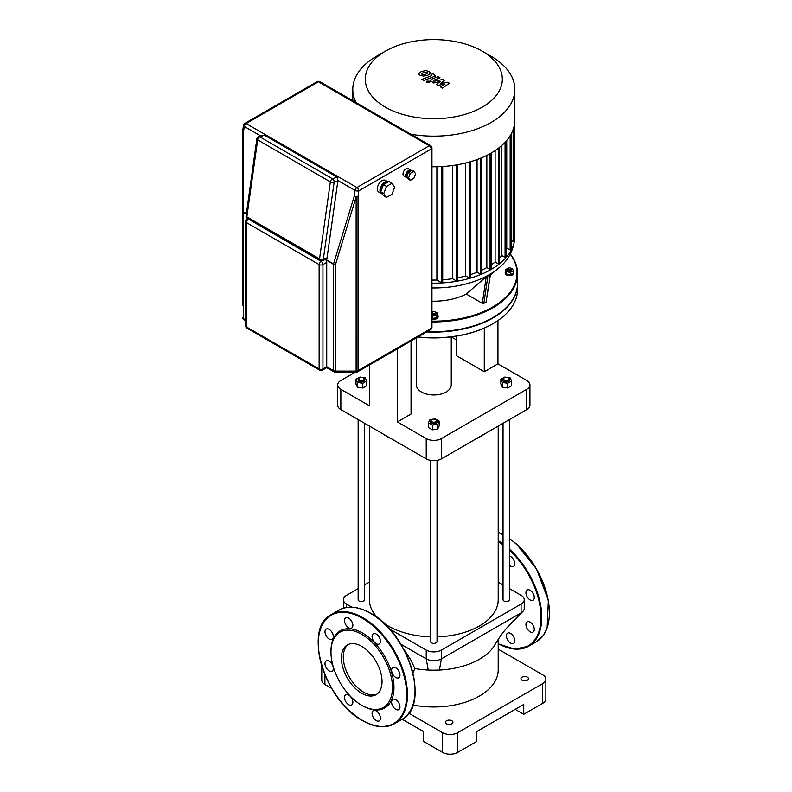 <?xml version="1.0" encoding="UTF-8"?>
<svg xmlns="http://www.w3.org/2000/svg" width="792" height="792" viewBox="0 0 792 792"><rect width="100%" height="100%" fill="white"/><g stroke="black" fill="none" stroke-linecap="round" stroke-linejoin="round"><path stroke-width="1.19" d="M358.152 419.572L358.152 599.702A3.217 1.861 0 0 0 359.093 601.019A3.217 1.861 0 0 0 362.597 601.415A3.217 1.861 0 0 0 364.587 599.702L364.587 423.294M359.301 377.863A3.217 1.861 0 0 0 359.093 377.972A3.217 1.861 0 0 0 358.152 379.279A3.217 1.861 0 0 0 359.093 380.596A3.217 1.861 0 0 0 362.597 381.002A3.217 1.861 0 0 0 364.587 379.279A3.217 1.861 0 0 0 363.647 377.972L363.261 377.754A2.683 1.544 180 0 1 363.261 379.942A2.683 1.544 180 0 1 359.469 379.942A2.683 1.544 180 0 1 359.469 377.754A2.683 1.544 180 0 1 363.261 377.754L363.647 377.972M364.587 379.279L364.587 380.16A3.217 1.861 180 0 1 362.597 381.873A3.217 1.861 180 0 1 359.093 381.477A3.217 1.861 180 0 1 358.152 380.16L358.152 379.279M362.558 377.457L365.31 377.883L366.755 380.992L366.755 385.724L362.815 388.001L357.42 387.169L355.984 384.061L355.984 379.328L359.924 377.051L361.538 377.299M366.755 380.992L362.815 383.269L357.42 382.437L355.984 379.328M362.815 388.001L362.815 383.269M357.42 387.169L357.42 382.437M430.591 460.409L430.591 641.53A3.217 1.861 0 0 0 432.58 643.243A3.217 1.861 0 0 0 436.085 642.847A3.217 1.861 0 0 0 437.036 641.53L437.036 460.409M431.541 419.8L431.541 419.8A3.217 1.861 0 0 0 430.591 421.106A3.217 1.861 0 0 0 432.58 422.829A3.217 1.861 0 0 0 436.085 422.423A3.217 1.861 0 0 0 437.036 421.106A3.217 1.861 0 0 0 436.085 419.8A3.217 1.861 0 0 0 435.887 419.691M437.036 421.106L437.036 421.988A3.217 1.861 180 0 1 436.085 423.304A3.217 1.861 180 0 1 432.58 423.7A3.217 1.861 180 0 1 430.591 421.988L430.591 421.106M431.917 419.572A2.683 1.544 180 0 1 435.709 419.572A2.683 1.544 180 0 1 435.709 421.77A2.683 1.544 180 0 1 431.917 421.77A2.683 1.544 180 0 1 431.917 419.572L431.917 419.572M433.64 419.126L435.253 418.879L439.204 421.156L439.204 425.888L437.758 428.997L432.373 429.828L428.423 427.551L428.423 422.819L429.868 419.71L432.62 419.285M439.204 421.156L437.758 424.264L432.373 425.096L428.423 422.819M437.758 428.997L437.758 424.264M432.373 429.828L432.373 425.096M503.039 423.294L503.039 599.702A3.217 1.861 0 0 0 503.979 601.019A3.217 1.861 0 0 0 507.494 601.415A3.217 1.861 0 0 0 509.474 599.702L509.474 419.572M504.187 377.863A3.217 1.861 0 0 0 503.979 377.972A3.217 1.861 0 0 0 503.039 379.279A3.217 1.861 0 0 0 503.979 380.596A3.217 1.861 0 0 0 507.494 381.002A3.217 1.861 0 0 0 509.474 379.279A3.217 1.861 0 0 0 508.533 377.972L508.157 377.754A2.683 1.544 180 0 1 508.157 379.942A2.683 1.544 180 0 1 504.365 379.942A2.683 1.544 180 0 1 504.365 377.754A2.683 1.544 180 0 1 508.157 377.754L508.533 377.972M509.474 379.279L509.474 380.16A3.217 1.861 180 0 1 507.494 381.873A3.217 1.861 180 0 1 503.979 381.477A3.217 1.861 180 0 1 503.039 380.16L503.039 379.279M507.454 377.457L510.206 377.883L511.642 380.992L511.642 385.724L507.702 388.001L502.316 387.169L500.871 384.061L500.871 379.328L504.811 377.051L506.425 377.299M507.702 388.001L507.702 383.269L502.316 382.437L500.871 379.328M502.316 387.169L502.316 382.437M511.642 380.992L507.702 383.269M485.298 433.531A67.082 38.729 180 0 1 481.249 436.095A67.082 38.729 180 0 1 476.814 438.431M390.812 438.431A67.082 38.729 180 0 1 386.377 436.095L386.377 436.095A67.082 38.729 180 0 1 382.328 433.531M387.139 436.531L386.377 436.095L387.139 436.531A66.003 38.105 0 0 0 391.535 438.847M383.971 623.245A64.4 37.174 0 0 0 388.278 625.987A64.4 37.174 0 0 0 430.591 636.837M437.036 636.837A64.4 37.174 0 0 0 498.208 599.702L498.208 426.076M369.418 426.076L369.418 599.702A64.4 37.174 0 0 0 377.645 617.889M476.091 438.847A66.003 38.105 0 0 0 480.487 436.531L481.249 436.095M456.578 339.986L451.252 336.907L451.252 384.892A17.444 10.068 180 0 1 446.143 392.01A17.444 10.068 180 0 1 427.135 394.198A17.444 10.068 180 0 1 416.374 384.892L416.374 337.877M497.94 320.552L497.94 363.865L526.779 380.507A10.732 6.197 180 0 1 529.927 384.892A10.732 6.197 180 0 1 526.779 389.278L441.401 438.57A10.732 6.197 180 0 1 426.225 438.57L426.225 458.875L340.847 409.583L340.847 389.278L369.686 405.92L369.686 364.835M426.225 438.57L397.386 421.918L397.386 348.836M497.94 363.865L484.278 371.745L456.578 355.757L456.578 336.105M340.847 389.278A10.732 6.197 180 0 1 337.699 384.892A10.732 6.197 180 0 1 340.847 380.507L355.163 372.24M337.699 384.892L337.699 405.197A10.732 6.197 0 0 0 340.847 409.583M411.048 340.956L411.048 414.028L397.386 421.918M426.225 458.875A10.732 6.197 0 0 0 441.401 458.875L441.401 438.57M526.779 389.278L526.779 409.583A10.732 6.197 0 0 0 529.927 405.197L529.927 384.892M484.278 371.745L484.278 328.096M526.779 409.583L441.401 458.875M431.947 283.16A81.031 46.787 0 0 0 491.109 269.468A81.031 46.787 0 0 0 514.849 236.382A81.031 46.787 0 0 0 514.285 230.908M483.853 303.346L487.951 275.438L490.495 274.022L486.13 302.029L483.853 303.346L482.318 303.336L466.24 294.05A48.619 28.067 180 0 1 431.947 301.188M466.24 294.05L486.238 276.675L482.318 303.336M486.06 277.091L488.05 275.388M437.699 315.077A4.297 2.475 180 0 1 438.105 316.127A4.297 2.475 180 0 1 431.947 318.354M438.105 316.127L438.105 316.82A4.297 2.475 180 0 1 431.947 319.057M431.947 313.533A2.148 1.238 0 0 0 432.293 313.8A2.148 1.238 0 0 0 434.63 314.068A2.148 1.238 0 0 0 435.956 312.929A2.148 1.238 0 0 0 435.333 312.048L434.947 311.83A1.614 0.931 180 0 1 434.947 313.147A1.614 0.931 180 0 1 432.68 313.147A1.614 0.931 180 0 1 432.68 311.83A1.614 0.931 180 0 1 434.947 311.83L435.333 312.048M435.956 312.929L435.956 313.8A2.148 1.238 180 0 1 434.63 314.949A2.148 1.238 180 0 1 432.293 314.681A2.148 1.238 180 0 1 431.947 314.404M432.511 311.939A2.148 1.238 0 0 0 432.293 312.048A2.148 1.238 0 0 0 431.947 312.315M513.364 271.389A4.297 2.475 180 0 1 513.77 272.438A4.297 2.475 180 0 1 512.513 274.19A4.297 2.475 180 0 1 507.84 274.725A4.297 2.475 180 0 1 505.187 272.438A4.297 2.475 180 0 1 505.583 271.389M513.77 272.438L513.77 273.141A4.297 2.475 180 0 1 512.513 274.893A4.297 2.475 180 0 1 507.84 275.428A4.297 2.475 180 0 1 505.187 273.141L505.187 272.438M507.959 268.359L507.959 268.359A2.148 1.238 0 0 0 507.335 269.24A2.148 1.238 0 0 0 508.652 270.389A2.148 1.238 0 0 0 510.998 270.112A2.148 1.238 0 0 0 511.622 269.24A2.148 1.238 0 0 0 510.998 268.359A2.148 1.238 0 0 0 510.781 268.25M511.622 269.24L511.622 270.112A2.148 1.238 180 0 1 510.998 270.993A2.148 1.238 180 0 1 508.652 271.26A2.148 1.238 180 0 1 507.335 270.112L507.335 269.24M510.612 269.458A1.614 0.931 180 0 1 508.335 269.458A1.614 0.931 180 0 1 508.335 268.142L508.335 268.142A1.614 0.931 180 0 1 510.612 268.142A1.614 0.931 180 0 1 510.612 269.458M376.517 56.291L385.358 51.193L376.517 56.291A81.031 46.787 0 0 0 352.777 89.377A81.031 46.787 0 0 0 356.093 102.614M410.88 134.244A81.031 46.787 0 0 0 491.109 122.453A81.031 46.787 0 0 0 514.849 89.377A81.031 46.787 0 0 0 491.109 56.291L482.269 51.193A68.528 39.56 180 0 1 482.269 107.138A68.528 39.56 180 0 1 385.358 107.138A68.528 39.56 180 0 1 385.358 51.193A68.528 39.56 180 0 1 482.269 51.193M514.849 89.377L514.849 119.998A81.031 46.787 180 0 1 491.109 153.084A81.031 46.787 180 0 1 431.947 166.775M426.65 331.937A83.714 48.332 0 0 0 517.532 283.783A83.714 48.332 0 0 0 517.523 283.566M431.947 321.898A83.714 48.332 0 0 0 493.01 307.751A83.714 48.332 0 0 0 517.532 273.577A83.714 48.332 0 0 0 510.315 253.955M517.532 273.577L517.532 283.348A83.714 48.332 180 0 1 493.01 317.523A83.714 48.332 180 0 1 427.353 331.541M510.216 254.153A83.18 48.025 180 0 1 492.634 307.098A83.18 48.025 180 0 1 431.947 321.146M517.532 283.783L517.532 289.486A83.714 48.332 180 0 1 493.01 323.661A83.714 48.332 180 0 1 417.988 336.947M417.81 337.046A83.18 48.025 0 0 0 492.634 323.878A83.18 48.025 0 0 0 492.822 323.77M432.363 337.937L434.263 337.946M495.119 150.599L495.119 261.994A75.666 43.689 180 0 1 491.208 264.845M501.821 145.441L501.821 255.539A75.666 43.689 180 0 1 499.455 258.123M486.842 155.38L486.842 267.548A75.666 43.689 180 0 1 481.556 270.28M506.732 140.402L506.732 248.044A75.666 43.689 180 0 1 506.207 249.084M477.061 159.568L477.061 272.23A75.666 43.689 180 0 1 470.418 274.616M465.696 163.013L465.696 276.002A75.666 43.689 180 0 1 457.618 277.853M452.499 165.528L452.499 278.715A75.666 43.689 180 0 1 442.708 279.764M436.887 166.756L436.887 280.031A75.666 43.689 180 0 1 431.947 280.061M514.087 240.857L513.147 241.411L511.305 240.342M511.107 249.47L510.157 250.015L506.732 248.044M506.019 256.856L505.068 257.41L501.821 255.539M499.257 263.291L498.307 263.835L495.119 261.994M491.02 268.864L490.07 269.409L486.842 267.548M481.358 273.616L480.407 274.171L477.061 272.23M470.22 277.527L469.28 278.071L465.696 276.002M457.42 280.467L456.469 281.012L452.499 278.715M442.51 282.19L441.56 282.734L436.887 280.031M510.761 268.231L512.325 268.468L513.364 270.715L513.364 273.042L510.523 274.685L510.523 272.359L506.632 271.755L505.583 269.518L508.88 267.934M510.523 274.685L506.632 274.082L506.632 271.755M506.632 274.082L505.583 271.834L505.583 269.518M513.364 270.715L510.523 272.359M431.947 312.008L432.521 311.919M434.412 311.622L437.699 313.196L436.659 315.444L432.769 316.048L431.947 315.572M436.659 315.444L436.659 317.77L437.699 315.523L437.699 313.196M436.659 317.77L432.769 318.364L432.769 316.048M432.769 318.364L431.947 317.889M421.552 73.715L423.334 74.745L425.997 74.131L427.789 73.003L427.314 72.339L423.324 72.597L421.552 73.715L422.047 74.389M427.789 73.003L427.314 72.339M430.62 73.349L429.373 71.537L425.858 70.597L421.413 71.488L418.72 73.369L419.978 75.191L423.482 76.121L427.908 75.24L430.65 73.102L430.65 73.983M418.72 73.369L418.691 74.498M423.809 80.546L433.719 76.685L435.026 75.468L433.016 73.745L431.076 74.498L431.67 75.636L421.888 79.448L423.809 80.546M431.818 74.923L431.67 75.636M429.185 81.16L426.858 81.16L426.858 82.507L429.185 82.507L429.185 81.16L429.185 82.507M426.858 81.16L426.858 82.507M447.737 82.239L440.372 83.556L444.53 80.388L442.847 79.418L434.026 81.329L433.58 80.269L439.986 77.764L438.065 76.656L431.511 79.22L430.214 80.438L433.689 83.002L440.362 81.368L436.263 84.487L437.758 85.358L444.995 84.051L440.56 86.971L442.54 88.11L449.41 83.209L447.737 82.239M433.432 80.982L433.58 80.269M530.105 622.156A5.9 3.406 60 0 1 533.966 627.353A5.9 3.406 60 0 1 533.056 632.085A5.9 3.406 60 0 1 530.105 631.788A5.9 3.406 60 0 1 526.254 626.591A5.9 3.406 60 0 1 527.155 621.859A5.9 3.406 60 0 1 530.105 622.156M527.155 590L527.155 590A5.9 3.406 60 0 1 533.056 593.406A5.9 3.406 60 0 1 533.056 600.227L533.056 600.227A5.9 3.406 60 0 1 527.155 596.822A5.9 3.406 60 0 1 527.155 590M509.474 556.034A5.9 3.406 60 0 1 514.77 563.736A5.9 3.406 60 0 1 513.553 566.438A5.9 3.406 60 0 1 509.474 565.32M513.553 636.53A5.9 3.406 60 0 1 513.553 643.351A5.9 3.406 60 0 1 507.642 639.936A5.9 3.406 60 0 1 507.642 633.125A5.9 3.406 60 0 1 513.553 636.53M348.332 644.431A28.74 16.592 -120 0 0 343.292 656.984A28.74 16.592 -120 0 0 355.222 685.238A28.74 16.592 -120 0 0 377.002 694.089M341.392 658.073A28.74 16.592 -120 0 0 353.935 686.991A28.74 16.592 -120 0 0 376.081 694.693A28.74 16.592 -120 0 0 382.031 681.536A28.74 16.592 -120 0 0 369.488 652.618A28.74 16.592 -120 0 0 347.351 644.916A28.74 16.592 -120 0 0 341.392 658.073M361.716 705.296L362.479 705.731A44.54 25.72 -120 0 0 393.97 687.555A44.54 25.72 -120 0 0 362.479 633.006A44.54 25.72 -120 0 0 330.977 651.182L330.977 652.063A43.471 25.097 -120 0 0 361.716 705.296A43.471 25.097 -120 0 0 392.456 687.555A43.471 25.097 -120 0 0 361.716 634.313A43.471 25.097 -120 0 0 330.977 652.063M395.782 699.702A5.9 3.406 -120 0 0 392.832 699.415A5.9 3.406 -120 0 0 391.921 704.147A5.9 3.406 -120 0 0 395.782 709.345A5.9 3.406 -120 0 0 398.732 709.642A5.9 3.406 -120 0 0 399.633 704.91A5.9 3.406 -120 0 0 395.782 699.702M392.832 667.557A5.9 3.406 -120 0 0 392.832 674.368A5.9 3.406 -120 0 0 398.732 677.784L398.732 677.784A5.9 3.406 -120 0 0 398.732 670.963A5.9 3.406 -120 0 0 392.832 667.557L392.832 667.557M372.091 636.471A5.9 3.406 -120 0 0 374.675 642.411A5.9 3.406 -120 0 0 379.219 643.985A5.9 3.406 -120 0 0 380.447 641.282A5.9 3.406 -120 0 0 377.863 635.342A5.9 3.406 -120 0 0 373.319 633.768A5.9 3.406 -120 0 0 372.091 636.471M345.728 624.65A5.9 3.406 -120 0 0 351.628 628.056A5.9 3.406 -120 0 0 351.628 621.245A5.9 3.406 -120 0 0 345.728 617.839A5.9 3.406 -120 0 0 345.728 624.65M329.175 639.035A5.9 3.406 -120 0 0 332.125 639.322A5.9 3.406 -120 0 0 333.026 634.59A5.9 3.406 -120 0 0 329.175 629.393A5.9 3.406 -120 0 0 326.215 629.096A5.9 3.406 -120 0 0 325.314 633.828A5.9 3.406 -120 0 0 329.175 639.035M332.125 671.18A5.9 3.406 -120 0 0 332.125 664.369A5.9 3.406 -120 0 0 326.215 660.954L326.215 660.954A5.9 3.406 -120 0 0 326.215 667.775A5.9 3.406 -120 0 0 332.125 671.18L332.125 671.18M352.856 702.266A5.9 3.406 -120 0 0 350.282 696.326A5.9 3.406 -120 0 0 345.728 694.752A5.9 3.406 -120 0 0 344.51 697.455A5.9 3.406 -120 0 0 347.084 703.395A5.9 3.406 -120 0 0 351.628 704.969A5.9 3.406 -120 0 0 352.856 702.266M379.219 714.087A5.9 3.406 -120 0 0 373.319 710.681A5.9 3.406 -120 0 0 373.319 717.493A5.9 3.406 -120 0 0 379.219 720.898A5.9 3.406 -120 0 0 379.219 714.087M527.353 677.15A3.752 2.168 180 0 1 528.452 678.685A3.752 2.168 180 0 1 526.136 680.684A3.752 2.168 180 0 1 522.037 680.209A3.752 2.168 180 0 1 520.938 678.685A3.752 2.168 180 0 1 523.255 676.675A3.752 2.168 180 0 1 527.353 677.15M451.836 720.74A3.752 2.168 180 0 1 452.935 722.274A3.752 2.168 180 0 1 450.618 724.284A3.752 2.168 180 0 1 446.53 723.809A3.752 2.168 180 0 1 445.421 722.274A3.752 2.168 180 0 1 447.747 720.274A3.752 2.168 180 0 1 451.836 720.74M494.96 644.658A64.4 37.174 180 0 1 494.941 644.698A64.4 37.174 180 0 1 439.392 670.042A64.4 37.174 180 0 1 428.234 670.042A64.4 37.174 180 0 1 414.84 668.527L412.959 672.943M498.208 639.362L498.208 669.804A64.4 37.174 180 0 1 412.998 704.989M400.821 644.183L426.225 658.855A10.732 6.197 0 0 0 441.401 658.855L521.087 612.85A10.732 6.197 0 0 0 522.769 611.582A10.732 6.197 0 0 0 524.235 608.464L524.235 599.702A10.732 6.197 180 0 1 521.087 604.078L441.401 650.093A10.732 6.197 180 0 1 426.225 650.093L389.466 628.868M414.84 668.527L410.989 660.211L402.96 647.856M351.915 607.187L346.54 604.078A10.732 6.197 180 0 1 343.391 599.702A10.732 6.197 180 0 1 346.54 595.317L358.152 588.614M498.208 582.11L503.039 584.902M509.474 588.614L521.087 595.317A10.732 6.197 180 0 1 524.235 599.702M364.587 584.902L369.418 582.11M498.208 649.153L542.718 674.843A10.732 6.197 180 0 1 545.856 679.229A10.732 6.197 180 0 1 542.718 683.605L457.717 732.679A10.732 6.197 180 0 1 442.54 732.679L408.801 713.206M442.54 732.679L442.54 752.4A10.732 6.197 0 0 0 457.717 752.4L457.717 732.679M442.54 752.4L423.572 741.451L423.572 731.59L402.188 719.245M542.718 683.605L542.718 703.326L523.74 714.285L523.74 704.425L476.695 731.59L476.695 741.451L457.717 752.4M331.67 688.387L324.908 684.486L324.908 674.853M321.77 666.141L321.77 680.1A10.732 6.197 0 0 0 324.908 684.486M542.718 703.326A10.732 6.197 0 0 0 545.856 698.95L545.856 679.229M523.74 714.285L515.206 709.355M407.425 177.764A4.297 2.475 -60 0 1 406.543 177.566A4.297 2.475 -60 0 1 405.662 175.606A4.297 2.475 -60 0 1 407.533 171.28A4.297 2.475 -60 0 1 410.84 170.131A4.297 2.475 -60 0 1 411.325 170.577M406.543 177.566L403.89 176.032A4.297 2.475 -60 0 1 402.999 174.072A4.297 2.475 -60 0 1 404.88 169.745A4.297 2.475 -60 0 1 408.187 168.597L410.84 170.131M382.17 193.802A6.712 3.871 -60 0 1 381.338 193.515A6.712 3.871 -60 0 1 379.942 190.446A6.712 3.871 -60 0 1 382.873 183.695A6.712 3.871 -60 0 1 388.04 181.903A6.712 3.871 -60 0 1 388.169 181.982M381.338 193.515L378.675 191.981A6.712 3.871 -60 0 1 377.289 188.912A6.712 3.871 -60 0 1 380.219 182.16A6.712 3.871 -60 0 1 385.387 180.368L388.04 181.903M406.831 176.438A3.217 1.861 -60 0 1 406.415 175.161A3.217 1.861 -60 0 1 407.821 171.923A3.217 1.861 -60 0 1 410.305 171.062L410.395 171.112M381.031 190.981A5.366 3.099 -60 0 1 380.893 189.902A5.366 3.099 -60 0 1 382.843 184.942A5.366 3.099 -60 0 1 386.684 182.833M410.355 180.338L408.464 179.24L406.712 176.745L408.464 172.23L411.969 170.211L413.86 171.3L415.612 173.794L413.86 178.319L410.355 180.338L408.603 177.844L410.355 173.329L413.86 171.3M406.712 176.745L408.603 177.844M408.464 172.23L410.355 173.329M386.506 197.396L383.467 195.644L380.724 191.743L383.467 184.694L388.941 181.526L391.981 183.279L394.723 187.179L391.981 194.238L386.506 197.396L383.764 193.505L386.506 186.447L391.981 183.279M380.724 191.743L383.764 193.505M383.467 184.694L386.506 186.447M322.364 260.657L322.364 260.657A2.683 1.792 -110.5 0 0 323.324 259.232A2.683 1.257 -172 0 1 319.552 258.835A2.683 1.544 120 0 0 320.087 260.469A2.683 2.683 0 0 0 322.364 260.657L326.106 259.261A2.683 1.792 69.5 0 0 327.056 257.836L323.324 259.232L334.125 182.279A2.683 1.792 -110.5 0 0 332.551 178.844A2.683 1.544 120 0 0 332.224 178.992A2.683 1.544 120 0 0 330.353 181.883A2.683 1.257 8 0 0 334.125 182.279L337.857 180.883L327.056 257.836M324.908 259.132L325.611 259.736A2.683 1.544 60 0 1 326.73 262.38L326.73 367.637L334.085 371.884A2.683 1.544 -60 0 1 333.531 370.656L326.73 366.726L322.938 368.923L322.938 264.568A2.683 1.544 -120 0 0 321.037 261.281A2.683 1.544 120 0 0 319.136 264.568A2.683 1.544 0 0 0 322.938 264.568L326.73 262.38M337.857 180.883A2.683 1.792 69.5 0 0 337.887 180.497L337.144 177.121L332.551 178.844L259.855 136.868A2.683 1.792 -110.5 0 0 258.578 136.699L258.578 136.699A2.683 2.683 0 0 0 256.865 138.838A2.683 1.257 8 0 0 257.657 139.907A2.683 1.544 -60 0 1 259.519 137.016A2.683 1.544 -60 0 1 259.855 136.868L264.439 135.145L258.578 136.699M317.117 81.665A2.683 1.544 60 0 1 318.453 81.794A2.683 1.544 -60 0 1 319.8 81.665A2.683 2.683 0 0 0 317.117 81.665L244.787 123.413A2.683 2.683 0 0 0 243.471 125.364L242.639 131.343L242.639 305.593M242.639 131.343L243.461 132.185L244.263 126.443A2.683 1.544 -60 0 1 246.134 123.552L318.453 81.794L429.264 145.768A2.683 1.544 60 0 1 431.155 149.054A2.683 1.544 0 0 0 431.947 147.956A2.683 2.683 0 0 0 430.601 145.629A2.683 1.544 120 0 0 429.264 145.768L356.935 187.526A2.683 1.544 60 0 1 358.825 190.803L431.155 149.054L431.155 328.433A2.683 1.544 60 0 1 430.601 329.66A2.683 2.683 0 0 0 431.947 327.343A2.683 1.544 180 0 1 431.155 328.433L358.024 370.656A2.683 1.544 60 0 1 357.469 371.884L430.601 329.66M356.143 196.871L358.024 196.555L358.825 190.803A2.683 1.257 8 0 1 355.063 190.407L354.262 196.159L356.143 196.871L356.123 371.111L335.432 371.111L335.432 372.24L356.123 372.24L356.123 371.111A2.683 1.544 180 0 0 358.024 370.656L358.024 196.555M337.144 177.121L264.439 135.145M431.947 287.951A78.299 45.203 0 0 0 489.179 274.715A78.299 45.203 0 0 0 498.475 268.25L498.475 268.25A78.299 45.203 0 0 0 498.524 268.201M513.147 241.411L513.147 129.541M510.157 250.015L510.157 135.68M505.068 257.41L505.068 142.283M498.307 263.835L498.307 148.322M490.07 269.409L490.07 153.678M480.407 158.271L480.407 274.171M469.28 162.063L469.28 278.071M456.469 164.914L456.469 281.012M441.56 166.567L441.56 282.734M490.228 274.131L486.13 302.029M509.474 550.232A62.518 36.095 -120 0 1 541.005 617.334A62.518 36.095 -120 0 1 498.208 643.649A63.053 36.402 -120 0 0 528.709 646.203A63.053 36.402 -120 0 0 541.768 617.334A63.053 36.402 -120 0 0 509.474 549.202M509.474 538.52L516.146 543.738L536.521 568.943L548.361 600.445L547.123 627.997L543.253 635.491L536.303 641.817A63.053 36.402 -120 0 0 549.361 612.958A63.053 36.402 -120 0 0 509.474 538.738M503.039 534.768A63.053 36.402 -120 0 0 498.208 532.501M549.361 612.513A62.518 36.095 -120 0 0 509.474 538.689M503.039 543.936A63.053 36.402 -120 0 0 498.208 540.718M503.039 544.876A62.518 36.095 -120 0 0 498.208 541.609M415.028 690.07A62.518 36.095 -120 0 0 370.824 613.503M415.028 690.505A63.053 36.402 -120 0 0 370.448 613.285A63.053 36.402 -120 0 0 338.917 610.157L331.323 614.543A63.053 36.402 -120 0 1 362.855 617.661A63.053 36.402 -120 0 1 407.444 694.891A63.053 36.402 -120 0 1 394.386 723.759L401.97 719.374A63.053 36.402 -120 0 0 415.028 690.505M362.855 720.631A63.053 36.402 -120 0 0 394.386 723.759C385.447 728.581 374.844 727.551 362.587 720.661C324.502 700.969 302.623 627.947 331.323 614.543M406.682 694.891A62.518 36.095 -120 0 0 362.479 618.324A62.518 36.095 -120 0 0 318.265 643.846A62.518 36.095 -120 0 0 362.479 720.413A62.518 36.095 -120 0 0 406.682 694.891M426.225 650.093L426.225 658.855L428.234 670.042M441.401 650.093L441.401 658.855L439.392 670.042M521.087 604.078L521.087 612.85L509.702 624.819C507.751 627.076 502.94 631.303 494.931 644.708M346.54 607.484L346.54 604.078M319.552 258.835L246.856 216.859A2.683 1.257 -172 0 1 246.065 215.79A2.683 2.683 0 0 0 247.381 218.493A2.683 1.544 -60 0 1 246.856 216.859L257.657 139.907L330.353 181.883L319.552 258.835M321.908 260.776L321.037 261.281L248.569 219.176M319.701 370.151A2.683 2.683 0 0 0 322.384 370.151A2.683 1.544 60 0 0 322.938 368.923A2.683 1.544 180 0 1 319.136 368.923L246.441 326.947L246.441 222.592L319.136 264.568L319.136 368.923A2.683 1.544 120 0 0 319.701 370.151L246.995 328.175A2.683 1.544 -60 0 1 246.441 326.947A2.683 1.544 180 0 1 245.649 325.849L245.649 221.503A2.683 1.544 0 0 0 246.441 222.592A2.683 1.544 -60 0 1 248.332 219.305A2.683 1.544 60 0 0 246.995 219.176A2.683 2.683 0 0 0 245.649 221.503M244.787 123.413A2.683 1.544 60 0 1 246.134 123.552L356.935 187.526A2.683 1.544 120 0 0 355.063 190.407L337.887 180.497M243.985 319.859A2.683 1.544 -60 0 1 243.431 318.632A2.683 1.544 180 0 1 242.639 317.543A2.683 2.683 0 0 0 243.985 319.859L245.649 320.829M245.649 319.918L243.431 318.632L243.431 212.286A2.683 1.544 180 0 1 242.639 211.187A2.683 0.97 180 0 0 243.461 211.89L243.461 132.185M246.322 213.959L243.431 212.286A2.683 1.544 -60 0 1 243.461 211.89L246.371 213.573M243.471 125.364A2.683 1.257 8 0 0 244.263 126.443L260.677 135.917M354.262 196.159L333.561 263.914A2.683 1.544 120 0 0 333.531 264.31A2.683 1.544 0 0 0 335.432 264.756L335.432 371.111A2.683 1.544 180 0 1 333.531 370.656L333.531 264.31L325.611 259.736M325.74 259.39L333.561 263.914A2.683 1.505 -163 0 0 335.432 264.756L356.123 197M514.849 236.382C514.077 249.52 508.622 260.142 498.475 268.25L490.327 275.131M352.777 100.703L352.777 89.377M514.285 231.64L514.285 125.473M506.207 257.133L506.207 140.748M514.285 124.75L514.285 241.134M499.455 263.558L499.455 147.173M511.305 249.737L511.305 133.353M470.418 277.794L470.418 161.736M442.708 282.457L442.708 166.498M481.556 273.893L481.556 157.806M457.618 280.734L457.618 164.716M491.208 269.141L491.208 153.024M435.026 76.359L435.026 75.468M429.67 82.715L429.67 81.833M426.383 82.715L426.383 81.833M430.214 81.329L430.214 80.438M536.303 641.817L528.709 646.203L514.661 649.113L498.208 643.837M498.208 532.363L503.039 534.6M338.917 610.157C347.856 605.336 358.449 606.365 370.715 613.255C408.801 632.947 430.68 705.969 401.97 719.374M509.702 624.819L522.769 611.582M343.391 608.216L343.391 599.702M320.087 260.469L247.381 218.493M247.777 218.721L246.995 219.176M245.649 325.849A2.683 2.683 0 0 0 246.995 328.175M322.384 370.151L326.73 367.637M246.065 215.79L256.865 138.838M430.601 145.629L319.8 81.665M431.947 147.956L431.947 327.343M356.123 372.24A2.683 2.683 0 0 0 357.469 371.884M334.085 371.884A2.683 2.683 0 0 0 335.432 372.24"/></g></svg>
